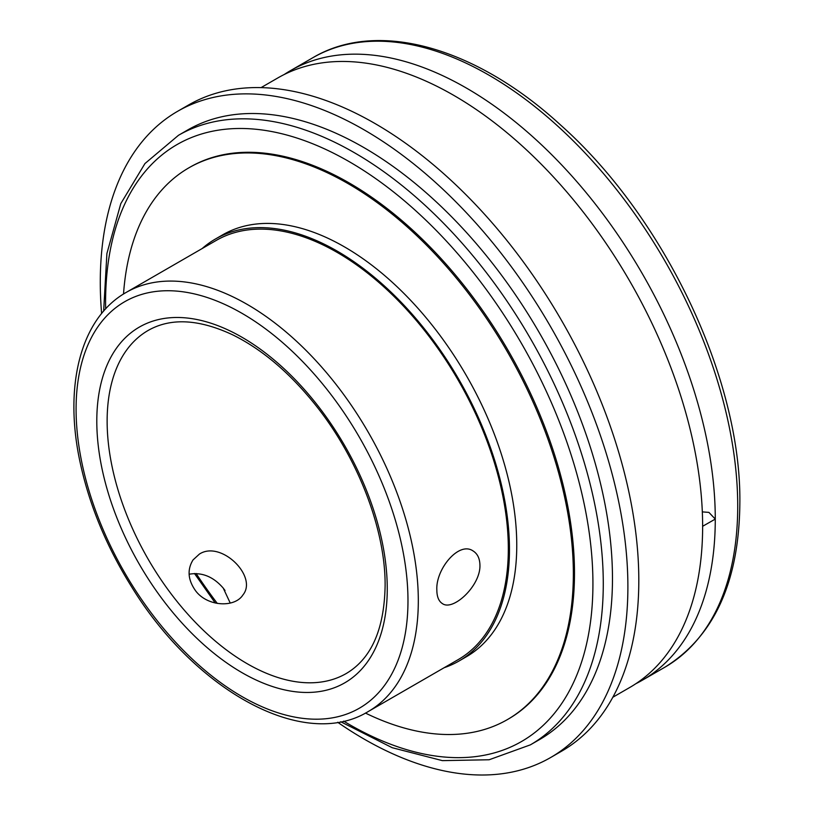 <?xml version="1.0" encoding="UTF-8"?>
<svg xmlns="http://www.w3.org/2000/svg" width="814" height="814" viewBox="0 0 814 814"><rect width="100%" height="100%" fill="white"/><g stroke="black" fill="none" stroke-linecap="round" stroke-linejoin="round"><path stroke-width="1.22" d="M368.193 711.568L458.201 659.605A242.002 139.723 -120 0 0 508.323 548.819A242.002 139.723 -120 0 0 402.686 305.281A242.002 139.723 -120 0 0 216.198 240.445L126.201 292.409C80.148 318.355 63.248 387.057 80.535 464.275C89.876 506.44 106.929 547.334 131.695 586.955C195.594 691.137 303.927 751.027 368.193 711.568A242.002 139.723 -120 0 0 418.315 600.783A242.002 139.723 -120 0 0 312.688 357.244A242.002 139.723 -120 0 0 126.201 292.409M365.466 713.074A318.549 183.913 -120 0 0 507.376 719.607L508.516 718.935A318.549 183.913 -120 0 0 574.491 573.117A318.549 183.913 -120 0 0 435.449 252.543A318.549 183.913 -120 0 0 189.977 167.196L188.828 167.857A318.549 183.913 -120 0 0 123.525 294.017M507.376 719.607A318.549 183.913 -120 0 0 573.351 573.778A318.549 183.913 -120 0 0 434.3 253.205A318.549 183.913 -120 0 0 188.828 167.857M223.097 587.932A318.549 183.913 -120 0 0 225.02 590.506M444.149 667.714A243.62 140.659 -120 0 0 459.015 661.009L466.3 656.796A243.62 140.659 -120 0 0 516.758 545.278A243.62 140.659 -120 0 0 410.419 300.101A243.62 140.659 -120 0 0 222.68 234.829L215.384 239.041A243.62 140.659 -120 0 0 202.157 248.555M459.015 661.009A243.62 140.659 -120 0 0 509.462 549.481A243.62 140.659 -120 0 0 403.123 304.314A243.62 140.659 -120 0 0 215.384 239.041M199.41 554.08C220.97 539.967 258.109 576.577 242.908 594.963C234.808 607.875 207.621 606.756 195.696 590.923C187.902 580.026 187.017 569.688 193.05 559.91L199.41 554.08M479.934 565.201C480.647 585.785 453.093 611.375 442.47 603.642C438.787 601.343 436.904 596.825 436.843 590.089C435.582 569.179 458.872 541.137 472.944 550.864C477.462 553.632 479.792 558.414 479.934 565.201M230.24 603.072L223.26 588.135C213.37 576.688 201.994 572.049 189.123 574.216M340.7 721.733L392.236 747.72L442.389 760.632L489.153 759.757L530.392 744.851L539.58 739.55A351.923 203.185 -120 0 0 612.474 578.439A351.923 203.185 -120 0 0 458.852 224.277A351.923 203.185 -120 0 0 187.658 129.996L178.47 135.307L144.943 163.563L120.798 203.622L106.909 253.52L103.643 311.131M702.329 511.884L708.913 512.393L715.272 519.088L702.635 526.292M635.958 683.648A351.923 203.185 -120 0 0 642.388 680.189A351.923 203.185 -120 0 0 715.272 519.088A351.923 203.185 -120 0 0 561.66 164.927A351.923 203.185 -120 0 0 290.466 70.645A351.923 203.185 -120 0 0 284.259 74.481M612.83 697.252L629.751 687.484A351.923 203.185 -120 0 0 702.635 526.383A351.923 203.185 -120 0 0 549.012 172.222A351.923 203.185 -120 0 0 277.828 77.941L261.06 87.617M337.668 722.272A373.077 215.395 -120 0 0 550.62 757.539A373.077 215.395 -120 0 0 627.889 586.752A373.077 215.395 -120 0 0 465.038 211.304A373.077 215.395 -120 0 0 177.544 111.345A373.077 215.395 -120 0 0 101.618 313.543M550.62 757.539L561.538 751.23A373.077 215.395 -120 0 0 638.807 580.443A373.077 215.395 -120 0 0 475.956 204.996A373.077 215.395 -120 0 0 188.461 105.047L177.544 111.345M346.235 673.524A198.077 114.357 60 0 1 148.158 559.167A198.077 114.357 60 0 1 148.158 330.443C170.787 317.572 199.043 319.078 232.916 334.951C261.884 349.318 289.143 372.334 314.703 403.998C357.733 457.183 385.612 529.548 385.114 585.836C384.259 629.446 371.296 658.679 346.235 673.524M407.977 600.783A234.686 135.5 60 0 1 159.056 623.015A234.686 135.5 60 0 1 159.056 291.117A234.686 135.5 60 0 1 407.977 600.783M387.261 588.817A205.393 118.579 -120 0 0 169.414 317.816A205.393 118.579 -120 0 0 169.414 608.282A205.393 118.579 -120 0 0 387.261 588.817M530.392 744.851A351.923 203.185 -120 0 0 603.276 583.75A351.923 203.185 -120 0 0 449.664 229.589A351.923 203.185 -120 0 0 178.47 135.307M290.466 70.645L312.912 57.682A351.923 203.185 60 0 1 584.096 151.964A351.923 203.185 60 0 1 737.718 506.125A351.923 203.185 60 0 1 664.835 667.236L642.388 680.189M105.647 308.893A344.607 198.962 60 0 1 346.449 160.083A344.607 198.962 60 0 1 592.928 583.75A344.607 198.962 60 0 1 343.64 721.123M217.297 603.428A344.607 198.962 60 0 1 196.103 573.494M312.912 57.682C377.849 19.129 476.19 47.354 560.978 125.366C664.743 217.714 741.473 379.416 739.855 503.144C739.112 581.959 714.102 636.66 664.835 667.236M194.475 573.483L215.262 603.021"/></g></svg>

